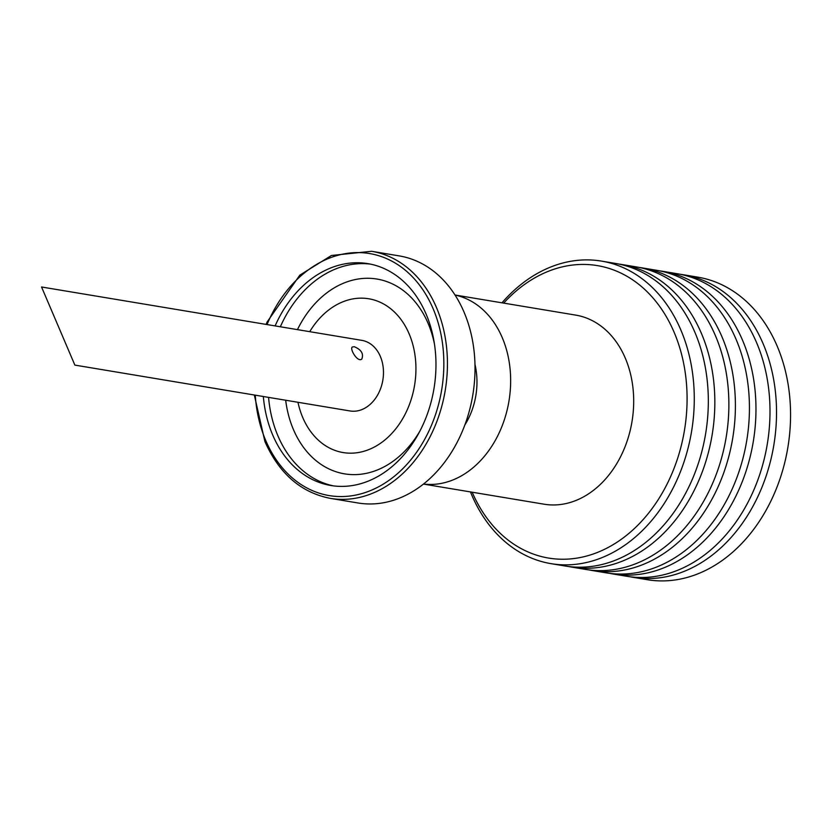 <?xml version="1.0" encoding="UTF-8"?>
<svg xmlns="http://www.w3.org/2000/svg" width="831" height="831" viewBox="0 0 831 831"><rect width="100%" height="100%" fill="white"/><g stroke="black" fill="none" stroke-linecap="round" stroke-linejoin="round"><path stroke-width="1.25" d="M503.69 303.107A148.25 113.016 99.5 0 1 667.303 318.398A148.25 113.016 99.5 0 1 631.903 530.812A148.25 113.016 99.5 0 1 472.174 492.212M501.976 302.827A153.361 116.911 99.5 0 1 601.447 261.1A153.361 116.911 99.5 0 1 691.548 431.59A153.361 116.911 99.5 0 1 551.026 563.657A153.361 116.911 99.5 0 1 471.541 494.549A153.361 116.911 99.5 0 1 470.46 491.921M601.447 261.1L615.48 263.437A153.361 116.911 99.5 0 1 705.592 433.938A153.361 116.911 99.5 0 1 565.059 565.994L551.026 563.657M618.731 264.04A153.361 116.911 99.5 0 1 622.004 264.528A153.361 116.911 99.5 0 1 712.115 435.018A153.361 116.911 99.5 0 1 571.583 567.085A153.361 116.911 99.5 0 1 568.331 566.472M622.004 264.528L636.047 266.865A153.361 116.911 99.5 0 1 726.149 437.355A153.361 116.911 99.5 0 1 585.616 569.422L571.583 567.085M639.299 267.468A153.361 116.911 99.5 0 1 642.571 267.946A153.361 116.911 99.5 0 1 732.672 438.446A153.361 116.911 99.5 0 1 592.15 570.513A153.361 116.911 99.5 0 1 588.888 569.9M642.571 267.946L656.604 270.293A153.361 116.911 99.5 0 1 746.705 440.783A153.361 116.911 99.5 0 1 606.183 572.85L592.15 570.513M659.856 270.896A153.361 116.911 99.5 0 1 663.128 271.373A153.361 116.911 99.5 0 1 753.239 441.874A153.361 116.911 99.5 0 1 612.707 573.93A153.361 116.911 99.5 0 1 609.455 573.328M663.128 271.373L677.161 273.721A153.361 116.911 99.5 0 1 767.273 444.211A153.361 116.911 99.5 0 1 626.74 576.278L612.707 573.93M680.423 274.323A153.361 116.911 99.5 0 1 683.695 274.801A153.361 116.911 99.5 0 1 773.796 445.302A153.361 116.911 99.5 0 1 633.264 577.358A153.361 116.911 99.5 0 1 630.012 576.756M683.695 274.801L697.728 277.139A153.361 116.911 99.5 0 1 787.83 447.639A153.361 116.911 99.5 0 1 647.307 579.706L633.264 577.358M423.53 484.047A95.856 73.066 -80.5 0 0 508.946 401.165A95.856 73.066 -80.5 0 0 455.024 295.057M423.478 484.089L544.16 504.209A95.856 73.066 -80.5 0 0 631.986 421.67A95.856 73.066 -80.5 0 0 575.675 315.105L454.993 294.995M464.851 424.994A63.904 48.707 -80.5 0 0 474.958 364.31M254.317 395.005L264.923 441.583C279.258 473.732 301.092 492.669 330.447 498.392L358.026 502.984A125.252 95.472 -80.5 0 0 472.787 395.14A125.252 95.472 -80.5 0 0 399.202 255.896L371.623 251.294L331.465 255.481L299.846 275.123L267.104 321.992L266.086 324.412M263.344 396.512A112.465 85.738 -80.5 0 0 272.63 434.831A112.465 85.738 -80.5 0 0 330.915 485.512A112.465 85.738 -80.5 0 0 433.969 388.669A112.465 85.738 -80.5 0 0 367.894 263.635A112.465 85.738 -80.5 0 0 275.113 325.908M297.965 402.277A77.958 59.427 -80.5 0 0 302.713 417.432A77.958 59.427 -80.5 0 0 390.456 434.852A77.958 59.427 -80.5 0 0 400.002 318.211A77.958 59.427 -80.5 0 0 309.734 331.683M41.55 286.986L74.863 365.1L350.048 410.961A35.785 27.278 99.5 0 0 382.842 380.141A35.785 27.278 99.5 0 0 361.817 340.357L41.55 286.986M354.214 346.704C361.308 349.612 363.833 353.736 361.807 359.054C357.725 362.825 349.332 348.719 352.344 346.994L354.214 346.704M330.447 498.392A125.252 95.472 -80.5 0 0 445.208 390.539A125.252 95.472 -80.5 0 0 371.623 251.294M255.273 395.161A122.697 93.529 -80.5 0 0 265.65 440.305A122.697 93.529 -80.5 0 0 408.291 462.815A122.697 93.529 -80.5 0 0 410.556 274.957A122.697 93.529 -80.5 0 0 267.042 324.568M268.569 397.384A112.465 85.738 -80.5 0 0 277.855 435.704A112.465 85.738 -80.5 0 0 333.532 485.896M370.491 264.123A112.465 85.738 -80.5 0 0 280.338 326.78M285.677 400.23A98.744 75.278 -80.5 0 0 293.353 429.367A98.744 75.278 -80.5 0 0 419.977 430.977M434.457 344.096A98.744 75.278 -80.5 0 0 373.586 278.593A98.744 75.278 -80.5 0 0 297.446 329.637"/></g></svg>

